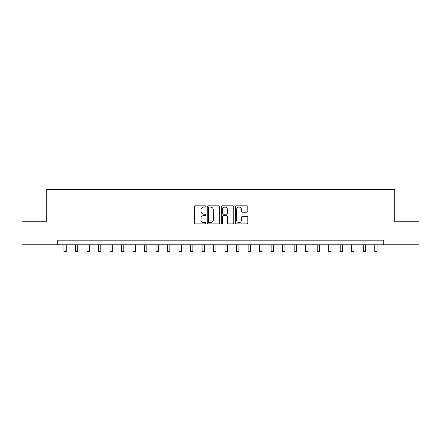 <?xml version="1.0" encoding="UTF-8"?>
<svg xmlns="http://www.w3.org/2000/svg" width="441" height="441" viewBox="0 0 441 441"><rect width="100%" height="100%" fill="white"/><g stroke="black" fill="none" stroke-linecap="round" stroke-linejoin="round"><path stroke-width="0.66" d="M205.765 206.454A0.634 0.634 0 0 0 205.131 205.82L195.528 205.82A0.904 0.904 0 0 0 194.624 206.724L194.624 222.997A0.904 0.904 0 0 0 195.528 223.901L205.131 223.901A0.634 0.634 0 0 0 205.765 223.267A0.634 0.634 0 0 0 205.131 222.633L203.891 222.633A2.894 2.894 0 0 1 200.997 219.739L200.997 218.383A2.894 2.894 0 0 1 203.891 215.495L205.131 215.495A0.634 0.634 0 0 0 205.765 214.861A0.634 0.634 0 0 0 205.131 214.227L203.891 214.227A2.894 2.894 0 0 1 200.997 211.333L200.997 209.977A2.894 2.894 0 0 1 203.891 207.088L205.131 207.088A0.634 0.634 0 0 0 205.765 206.454M246.916 212.193A0.904 0.904 0 0 0 247.82 211.289L247.82 206.724A0.904 0.904 0 0 0 246.916 205.82L236.249 205.82A0.904 0.904 0 0 0 235.345 206.724L235.345 222.997A0.904 0.904 0 0 0 236.249 223.901L246.916 223.901A0.904 0.904 0 0 0 247.82 222.997L247.82 217.479A0.904 0.904 0 0 0 246.916 216.575L242.352 216.575A0.904 0.904 0 0 0 241.448 217.479L241.448 220.213A2.42 2.42 0 0 1 239.028 222.633A2.42 2.42 0 0 1 236.613 220.213L236.613 209.503A2.42 2.42 0 0 1 239.028 207.088A2.42 2.42 0 0 1 241.448 209.503L241.448 211.289A0.904 0.904 0 0 0 242.352 212.193L246.916 212.193M57.732 244.788L22.05 244.788L22.05 221.768L46.222 221.768L46.222 189.536L394.778 189.536L394.778 221.768L418.95 221.768L418.95 244.788L383.268 244.788L383.268 240.185L57.732 240.185L57.732 244.788L383.268 244.788M219.712 206.724A0.904 0.904 0 0 0 218.808 205.82L208.141 205.82A0.904 0.904 0 0 0 207.237 206.724L207.237 222.997A0.904 0.904 0 0 0 208.141 223.901L218.808 223.901A0.904 0.904 0 0 0 219.712 222.997L219.712 206.724M222.192 205.82L232.859 205.82A0.904 0.904 0 0 1 233.763 206.724L233.763 222.997A0.904 0.904 0 0 1 232.859 223.901L228.295 223.901A0.904 0.904 0 0 1 227.391 222.997L227.391 216.399A0.904 0.904 0 0 0 226.487 215.495L223.46 215.495A0.904 0.904 0 0 0 222.556 216.399L222.556 223.267A0.634 0.634 0 0 1 221.922 223.901A0.634 0.634 0 0 1 221.288 223.267L221.288 206.724A0.904 0.904 0 0 1 222.192 205.82M209.133 207.088A0.634 0.634 0 0 0 208.499 207.717L208.499 221.999A0.634 0.634 0 0 0 209.133 222.633L210.445 222.633A2.894 2.894 0 0 0 213.339 219.739L213.339 209.977A2.894 2.894 0 0 0 210.445 207.088L209.133 207.088M227.391 209.547A2.42 2.42 0 0 0 224.976 207.132A2.42 2.42 0 0 0 222.556 209.547L222.556 213.323A0.904 0.904 0 0 0 223.46 214.227L226.487 214.227A0.904 0.904 0 0 0 227.391 213.323L227.391 209.547M63.951 244.788L63.951 251.464L66.255 251.464L66.255 244.788M75.461 244.788L75.461 251.464L77.765 251.464L77.765 244.788M86.971 244.788L86.971 251.464L89.275 251.464L89.275 244.788M98.481 244.788L98.481 251.464L100.785 251.464L100.785 244.788M109.996 244.788L109.996 251.464L112.295 251.464L112.295 244.788M121.507 244.788L121.507 251.464L123.805 251.464L123.805 244.788M133.017 244.788L133.017 251.464L135.321 251.464L135.321 244.788M144.527 244.788L144.527 251.464L146.831 251.464L146.831 244.788M156.037 244.788L156.037 251.464L158.341 251.464L158.341 244.788M167.547 244.788L167.547 251.464L169.851 251.464L169.851 244.788M179.063 244.788L179.063 251.464L181.361 251.464L181.361 244.788M190.573 244.788L190.573 251.464L192.871 251.464L192.871 244.788M202.083 244.788L202.083 251.464L204.387 251.464L204.387 244.788M213.593 244.788L213.593 251.464L215.897 251.464L215.897 244.788M225.103 244.788L225.103 251.464L227.407 251.464L227.407 244.788M236.613 244.788L236.613 251.464L238.917 251.464L238.917 244.788M248.129 244.788L248.129 251.464L250.427 251.464L250.427 244.788M259.639 244.788L259.639 251.464L261.937 251.464L261.937 244.788M271.149 244.788L271.149 251.464L273.453 251.464L273.453 244.788M282.659 244.788L282.659 251.464L284.963 251.464L284.963 244.788M294.169 244.788L294.169 251.464L296.473 251.464L296.473 244.788M305.679 244.788L305.679 251.464L307.983 251.464L307.983 244.788M317.195 244.788L317.195 251.464L319.493 251.464L319.493 244.788M328.705 244.788L328.705 251.464L331.004 251.464L331.004 244.788M340.215 244.788L340.215 251.464L342.519 251.464L342.519 244.788M351.725 244.788L351.725 251.464L354.029 251.464L354.029 244.788M363.235 244.788L363.235 251.464L365.539 251.464L365.539 244.788M374.745 244.788L374.745 251.464L377.049 251.464L377.049 244.788"/></g></svg>
